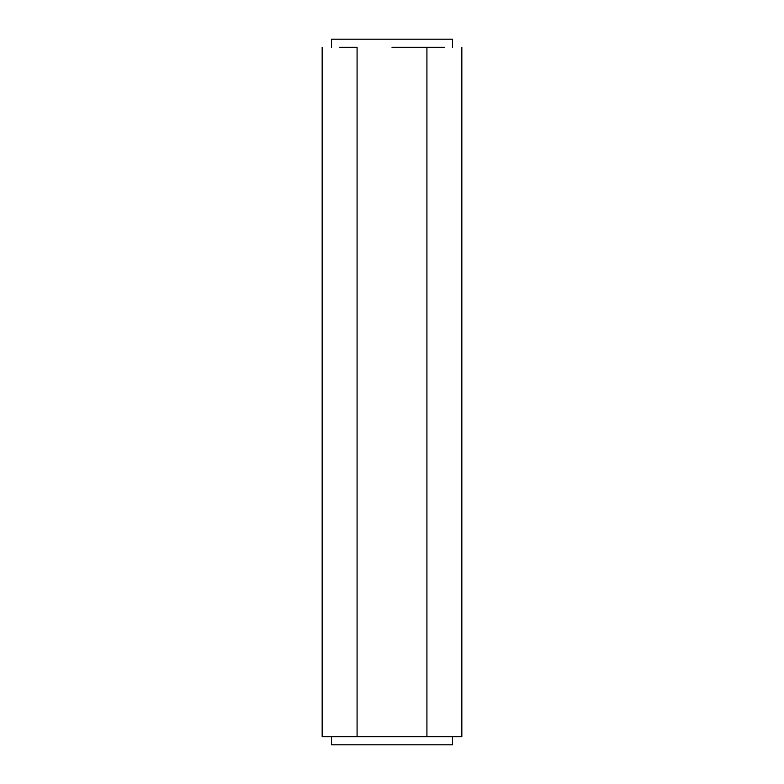 <?xml version="1.0" encoding="UTF-8"?>
<svg xmlns="http://www.w3.org/2000/svg" width="784" height="784" viewBox="0 0 784 784"><rect width="100%" height="100%" fill="white"/><g stroke="black" fill="none" stroke-linecap="round" stroke-linejoin="round"><path stroke-width="1.18" d="M452.476 47.265L452.476 39.2L331.524 39.2L452.476 39.2L452.476 47.265M444.381 47.265L426.917 47.265L444.381 47.265M392 47.265L426.917 47.265L392 47.265M339.619 47.265L357.083 47.265L339.619 47.265M322.165 736.735L322.165 47.265L322.165 736.735L357.083 736.735L357.083 47.265L357.083 736.735L426.917 736.735L426.917 47.265L426.917 736.735L461.835 736.735L461.835 47.265L461.835 736.735L322.165 736.735M452.476 744.8L331.524 744.8L452.476 744.8L452.476 736.735L452.476 744.8M331.524 47.265L331.524 39.2M331.524 744.8L331.524 736.735"/></g></svg>
